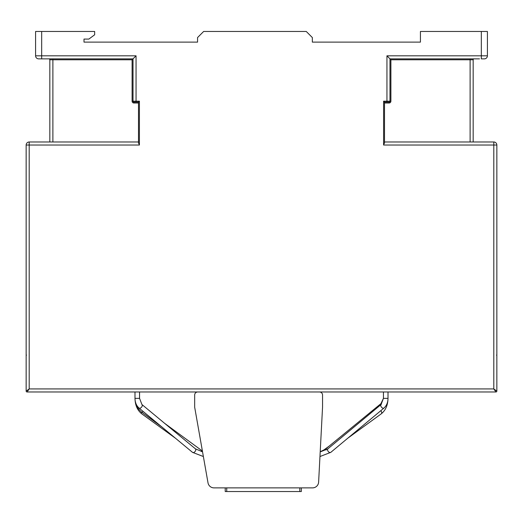 <?xml version="1.0" encoding="UTF-8"?>
<svg xmlns="http://www.w3.org/2000/svg" width="523" height="523" viewBox="0 0 523 523"><rect width="100%" height="100%" fill="white"/><g stroke="black" fill="none" stroke-linecap="round" stroke-linejoin="round"><path stroke-width="0.78" d="M384.503 141.981L493.804 141.981A3.046 3.046 0 0 1 496.85 145.028L496.85 391.067A0.915 0.915 0 0 1 495.935 391.975L27.065 391.975L29.196 388.935L493.804 388.935L496.85 391.067M479.493 58.864L389.981 58.864L389.981 101.187L386.942 101.187L386.942 102.096L389.073 102.096L384.503 102.096L384.503 142.851L383.588 145.028L383.588 101.187L386.942 101.187L386.942 55.817L481.323 55.817L481.323 31.465L420.427 31.465L420.427 42.121L312.342 42.121L312.342 37.551L306.256 31.465L203.65 31.465L197.563 37.551L197.563 42.121L84 42.121L84 39.075L88.871 39.075L94.656 34.78L94.656 31.465L41.677 31.465L41.677 55.817L136.058 55.817L136.058 101.187L139.412 101.187L139.412 145.028L138.497 142.851L138.497 102.096L133.927 102.096L136.058 102.096L136.058 101.187L133.019 101.187L133.019 58.864L38.63 58.864L41.677 58.864L41.677 55.817L35.59 55.817L35.59 31.465L41.677 31.465M139.412 145.028L29.196 145.028L29.196 388.935L26.15 391.067L26.15 145.028A3.046 3.046 0 0 1 29.196 141.981L138.497 141.981M481.323 31.465L487.41 31.465L487.41 55.817A3.046 3.046 0 0 1 484.37 58.864L481.323 58.864L484.37 58.864A3.046 3.046 0 0 0 487.41 55.817L481.323 55.817L481.323 58.864M386.942 55.817L389.981 58.864L460.312 58.864M470.118 141.981L470.118 59.779L473.165 59.779A0.915 0.915 0 0 1 474.073 58.864A0.915 0.915 0 0 0 473.165 59.779L473.165 141.981M49.835 141.981L49.835 59.779A0.915 0.915 0 0 0 48.927 58.864M138.497 103.011L133.927 103.011A1.824 1.824 0 0 1 132.103 101.187L132.103 59.779L136.058 55.817M38.63 58.864A3.046 3.046 0 0 1 35.59 55.817M495.935 391.975L493.804 388.935L493.804 145.028L383.588 145.028L384.503 142.851M493.804 141.981A3.046 3.046 0 0 1 496.85 145.028L493.804 145.028L493.804 141.981A3.046 3.046 0 0 1 496.85 145.028M138.497 102.096L139.412 101.187M133.927 103.011L133.927 102.096A0.915 0.915 0 0 1 133.019 101.187L132.103 101.187M383.588 145.028L383.588 101.187L384.503 102.096M389.981 101.187A0.915 0.915 0 0 1 389.073 102.096L389.073 103.011A1.824 1.824 0 0 0 390.897 101.187L389.981 101.187M470.118 58.864L470.118 59.779L390.897 59.779L389.981 58.864M26.15 391.067A0.915 0.915 0 0 0 27.065 391.975A0.915 0.915 0 0 1 26.15 391.067M197.714 391.975A3.046 3.046 0 0 0 194.667 395.022L194.667 406.933A3.046 3.046 0 0 0 194.719 407.463L208.01 482.853A6.086 6.086 0 0 0 214.005 487.881L312.538 487.881A6.086 6.086 0 0 0 318.618 482.114L322.541 407.28A3.046 3.046 0 0 0 322.547 407.123L322.547 395.022A3.046 3.046 0 0 0 319.501 391.975M194.667 395.022L194.667 406.933M208.01 482.853L203.369 456.533L208.01 482.853L203.369 456.533L208.01 482.853L203.369 456.533L192.523 452.362A2.282 1.406 129.6 0 0 195.609 450.604A2.282 1.406 129.6 0 0 195.798 449.734A2.282 1.406 129.6 0 0 195.439 448.852L202.538 451.813M322.541 407.28L320.207 451.761L322.541 407.28L320.207 451.761L325.424 449.179M388.007 391.975L388.007 398.369C387.942 402.462 386.608 405.678 384.013 408.018L330.811 452.343L319.958 456.533L318.618 482.114M322.547 395.022L322.547 407.123M164.667 423.355L202.401 451.035L194.719 407.463M214.005 487.881L218.268 487.881M225.217 487.881L225.217 491.535L301.333 491.535L301.333 487.881L312.538 487.881L305.04 487.881M301.333 487.881L312.538 487.881M381.424 404.201L380.927 403.671L325.424 449.172L326.169 449.996M380.783 410.705A2.282 1.471 -126.1 0 1 381.574 411.967A2.282 1.471 -126.1 0 1 381.274 413.817C385.621 410.32 387.863 405.168 388.007 398.369L383.437 398.369L383.437 391.975M134.993 391.975L134.993 398.369L139.563 398.369L139.563 391.975M142.949 411.294L142.145 412.484L161.855 426.958M299.81 491.535L299.81 487.881L226.734 487.881L226.734 491.535M389.073 103.011L384.503 103.011M390.897 59.779L390.897 101.187M132.103 59.779L52.882 59.779L52.882 141.981M484.37 58.864A3.046 3.046 0 0 0 487.41 55.817M52.882 58.864L52.882 59.779L49.835 59.779M26.15 145.028L29.196 145.028L29.196 141.981M323.724 450.355A2.282 1.471 -126.1 0 0 323.057 450.551L321.115 451.506M384.013 408.018A2.282 1.412 -129.8 0 1 383.352 408.241A2.282 1.412 -129.8 0 1 380.914 406.266A2.282 1.412 -129.8 0 1 381.09 404.508L327.888 448.832A2.282 1.412 -129.8 0 0 327.529 449.715A2.282 1.412 -129.8 0 0 327.718 450.584A2.282 1.412 -129.8 0 0 330.811 452.343M139.563 398.369L141.923 404.514A2.282 1.406 129.6 0 1 142.093 406.273A2.282 1.406 129.6 0 1 139.661 408.247A2.282 1.406 129.6 0 1 139.007 408.025L192.523 452.362M202.028 450.78L201.375 451.584M141.458 411.961A2.282 1.471 125.9 0 0 141.452 411.974A2.282 1.471 125.9 0 0 141.759 413.824L175.525 438.281M496.85 354.221L496.621 355.392M26.379 355.392L26.15 354.221L26.379 355.392M381.274 413.817L347.828 438.163M329.255 446.041L323.057 450.551M381.09 404.508L383.437 398.369L380.927 403.671M320.2 451.905L327.888 448.832M141.923 404.514L195.439 448.852M142.145 412.484C137.523 408.921 135.137 404.214 134.993 398.369C135.065 402.468 136.398 405.685 139.007 408.025M134.993 398.369C135.137 405.181 137.392 410.333 141.759 413.824"/></g></svg>
